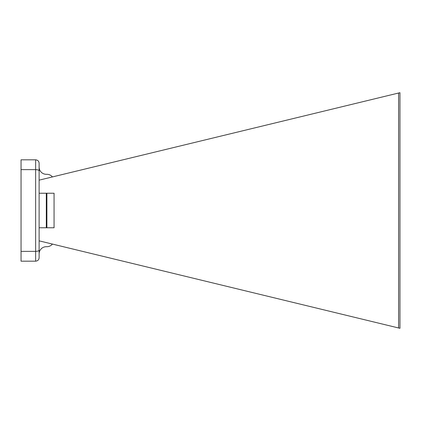 <?xml version="1.0" encoding="UTF-8"?>
<svg xmlns="http://www.w3.org/2000/svg" width="421" height="421" viewBox="0 0 421 421"><rect width="100%" height="100%" fill="white"/><g stroke="black" fill="none" stroke-linecap="round" stroke-linejoin="round"><path stroke-width="0.63" d="M39.121 240.617L39.121 257.705C38.958 259.768 37.801 260.925 35.643 261.178L21.05 261.178L21.05 159.822L35.643 159.822C37.801 160.075 38.958 161.232 39.121 163.295L39.121 257.705M39.121 166.542L39.121 180.325M39.121 170.884C38.958 170.137 37.801 169.721 35.643 169.637L21.05 169.637M39.121 250.116C38.958 250.863 37.801 251.279 35.643 251.363L21.05 251.363M54.062 227.761L46.305 227.761L46.305 193.239L54.062 193.239L54.062 227.761L54.062 193.239M46.305 227.761L39.121 227.761M46.305 193.239L39.121 193.239M39.121 167.121A7.183 7.183 0 0 0 46.305 174.299L46.884 174.299A7.183 7.183 0 0 1 52.43 176.925M52.43 244.075A7.183 7.183 0 0 1 46.884 246.701L46.305 246.701A7.183 7.183 0 0 0 39.121 253.879M39.121 240.849L399.95 328.306L399.95 92.694L39.121 180.151M398.582 327.975L398.582 93.025M35.643 261.178L35.643 159.822M46.884 227.761L46.884 193.239"/></g></svg>
